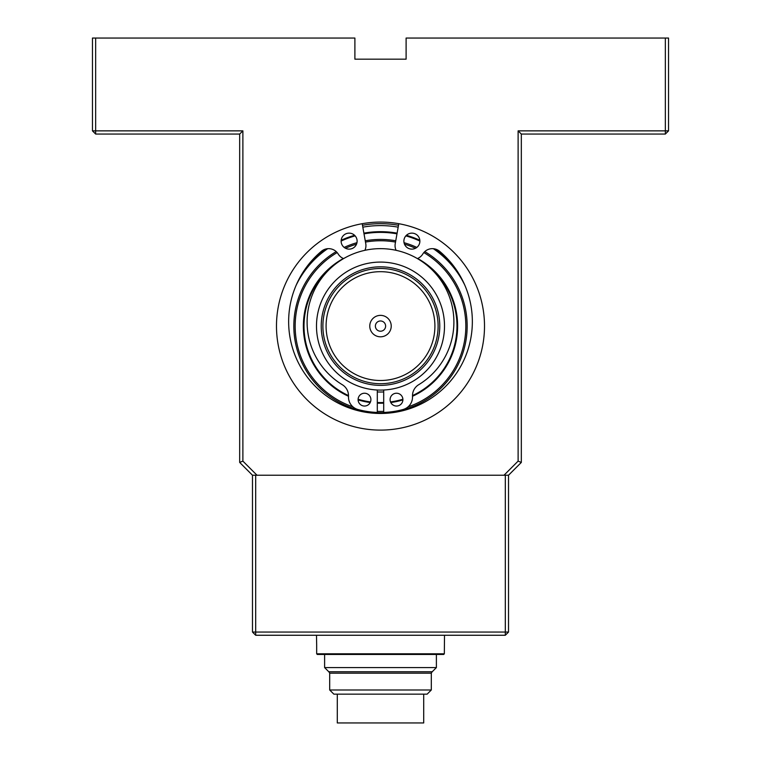 <?xml version="1.0" encoding="UTF-8"?>
<svg xmlns="http://www.w3.org/2000/svg" width="761" height="761" viewBox="0 0 761 761"><rect width="100%" height="100%" fill="white"/><g stroke="black" fill="none" stroke-linecap="round" stroke-linejoin="round"><path stroke-width="1.14" d="M324.614 667.587L328.771 671.744L432.229 671.744L436.386 667.587L324.614 667.587L324.614 654.46M431.306 689.989L329.694 689.989L333.851 694.146L427.149 694.146L431.306 689.989L431.306 673.181L329.694 673.181L328.866 671.744M337.294 694.146L337.294 722.95L423.706 722.95L423.706 694.146M443.692 654.46L444.329 653.823L443.692 654.46L317.308 654.46L316.671 653.823L317.308 654.46M444.51 635.254L444.329 653.823L316.671 653.823L316.671 644.862L316.671 653.823M316.49 635.254L316.671 644.862M385.618 326.089A5.118 5.118 0 0 1 380.5 331.216A5.118 5.118 0 0 1 375.382 326.089A5.118 5.118 0 0 1 380.5 320.971A5.118 5.118 0 0 1 385.618 326.089M326.089 326.089A54.412 54.412 0 0 1 407.706 278.973A54.412 54.412 0 0 1 407.706 373.213A54.412 54.412 0 0 1 326.089 326.089M369.779 326.089A10.721 10.721 0 0 1 385.865 316.804A10.721 10.721 0 0 1 385.865 335.373A10.721 10.721 0 0 1 369.779 326.089M322.892 326.089A57.608 57.608 0 0 1 409.304 276.205A57.608 57.608 0 0 1 409.304 375.982A57.608 57.608 0 0 1 322.892 326.089M316.49 326.089A64.01 64.01 0 0 1 412.5 270.659A64.01 64.01 0 0 1 412.5 381.527A64.01 64.01 0 0 1 316.49 326.089M383.696 390.022L383.696 412.443A86.412 86.412 0 0 0 403.045 409.513A12.804 12.804 0 0 0 412.5 397.156L412.5 395.672A12.804 12.804 0 0 1 418.655 384.743A73.398 73.398 0 0 0 436.357 274.426A73.398 73.398 0 0 0 324.643 274.426A73.398 73.398 0 0 0 342.345 384.743A12.804 12.804 0 0 1 348.5 395.672L348.5 397.156A12.804 12.804 0 0 0 357.955 409.513A86.412 86.412 0 0 0 377.304 412.443L377.304 390.022M396.5 393.228A6.402 6.402 0 0 1 402.046 402.835A6.402 6.402 0 0 1 390.954 402.835A6.402 6.402 0 0 1 396.5 393.228M364.5 393.228A6.402 6.402 0 0 1 370.046 402.835A6.402 6.402 0 0 1 358.954 402.835A6.402 6.402 0 0 1 364.5 393.228M398.526 225.275A102.412 102.412 0 0 0 362.474 225.275M354.892 38.05L95.658 38.05L95.658 130.863L242.883 130.863L242.883 461.109L257.009 475.235L503.991 475.235L518.117 461.109L518.117 130.863L665.342 130.863L665.342 38.05L406.108 38.05L406.108 59.177L354.892 59.177L354.892 38.05M276.481 326.089A104.019 104.019 0 0 1 432.505 236.015A104.019 104.019 0 0 1 432.505 416.172A104.019 104.019 0 0 1 276.481 326.089M665.342 38.05L668.538 38.05L668.538 130.863L665.342 134.06L521.323 134.06L521.323 462.431L508.519 475.235L508.519 632.058L505.314 632.058L505.314 475.235L252.481 475.235L239.677 462.431L239.677 134.06L95.658 134.06L92.462 130.863L92.462 38.05L95.658 38.05M92.462 130.863L95.658 130.863L95.658 134.06M242.883 130.863L239.677 134.06M239.677 462.431L242.883 461.109M665.342 134.06L665.342 130.863L668.538 130.863M521.323 134.06L518.117 130.863M518.117 461.109L521.323 462.431M396.091 250.312A11.206 11.206 0 0 1 395.235 243.653L398.802 223.696M411.882 249.132A8 8 0 0 1 404.957 237.128A8 8 0 0 1 418.807 237.128A8 8 0 0 1 411.882 249.132M362.198 223.696L365.765 243.653A11.206 11.206 0 0 1 364.909 250.312M343.601 258.597A11.206 11.206 0 0 1 338.198 254.022A11.206 11.206 0 0 0 321.427 251.273A91.853 91.853 0 0 0 313.694 384.657A91.853 91.853 0 0 0 447.306 384.647A91.853 91.853 0 0 0 439.563 251.273A11.206 11.206 0 0 0 422.793 254.022A11.206 11.206 0 0 1 417.399 258.588M349.118 249.132A8 8 0 0 1 342.193 237.128A8 8 0 0 1 356.043 237.128A8 8 0 0 1 349.118 249.132M396.995 233.846A93.708 93.708 0 0 0 364.005 233.846M355.149 235.872A93.708 93.708 0 0 0 341.118 241.056M327.677 248.685A93.708 93.708 0 0 0 296.077 285.413M464.923 285.413A93.708 93.708 0 0 0 433.323 248.685M419.882 241.056A93.708 93.708 0 0 0 405.851 235.872M395.52 242.084A85.346 85.346 0 0 0 365.48 242.084M356.509 244.186A85.346 85.346 0 0 0 345.494 248.257M337.152 252.576A85.346 85.346 0 0 0 352.961 406.869M377.304 411.378A85.346 85.346 0 0 0 383.696 411.378M408.039 406.869A85.346 85.346 0 0 0 423.839 252.576M415.506 248.257A85.346 85.346 0 0 0 404.491 244.186M343.354 258.493A77.127 77.127 0 0 0 348.5 396.272M358.098 399.896A77.127 77.127 0 0 0 370.207 402.531M377.304 403.159A77.127 77.127 0 0 0 383.696 403.159M390.793 402.531A77.127 77.127 0 0 0 402.902 399.896M412.5 396.272A77.127 77.127 0 0 0 417.637 258.493M397.109 233.218A94.354 94.354 0 0 0 363.891 233.218M354.655 235.349A94.354 94.354 0 0 0 341.156 240.333M326.241 248.904A94.354 94.354 0 0 0 303.211 271.981M457.789 271.981A94.354 94.354 0 0 0 434.759 248.904M419.844 240.333A94.354 94.354 0 0 0 406.345 235.349M395.749 240.78A86.668 86.668 0 0 0 365.251 240.78M356.966 242.683A86.668 86.668 0 0 0 344.162 247.411M336.21 251.596A86.668 86.668 0 0 0 314.35 382.089A86.668 86.668 0 0 0 446.65 382.079A86.668 86.668 0 0 0 424.79 251.596M416.838 247.411A86.668 86.668 0 0 0 404.034 242.683M332.091 266.873A76.49 76.49 0 0 0 348.49 395.568M358.108 399.23A76.49 76.49 0 0 0 370.474 401.922M377.304 402.512A76.49 76.49 0 0 0 383.696 402.512M390.526 401.922A76.49 76.49 0 0 0 402.892 399.23M412.51 395.568A76.49 76.49 0 0 0 428.909 266.873M397.118 233.151A94.412 94.412 0 0 0 363.882 233.151M354.597 235.301A94.412 94.412 0 0 0 341.166 240.267M326.079 248.942A94.412 94.412 0 0 0 304.096 270.631M456.904 270.631A94.412 94.412 0 0 0 434.921 248.942M419.834 240.267A94.412 94.412 0 0 0 406.403 235.301M508.519 475.235L505.314 475.235M252.481 475.235L252.481 632.058L505.314 632.058L505.314 635.254L508.519 632.058M255.686 475.235L255.686 635.254L505.314 635.254M252.481 632.058L255.686 635.254M321.237 326.089A59.263 59.263 0 0 1 410.131 274.769A59.263 59.263 0 0 1 410.131 377.418A59.263 59.263 0 0 1 321.237 326.089M377.304 391.944A65.931 65.931 0 0 0 383.696 391.944M398.184 227.168A100.49 100.49 0 0 0 362.816 227.168M436.386 667.587L436.386 654.46M431.306 673.181L432.134 671.744M329.694 689.989L329.694 673.181"/></g></svg>
